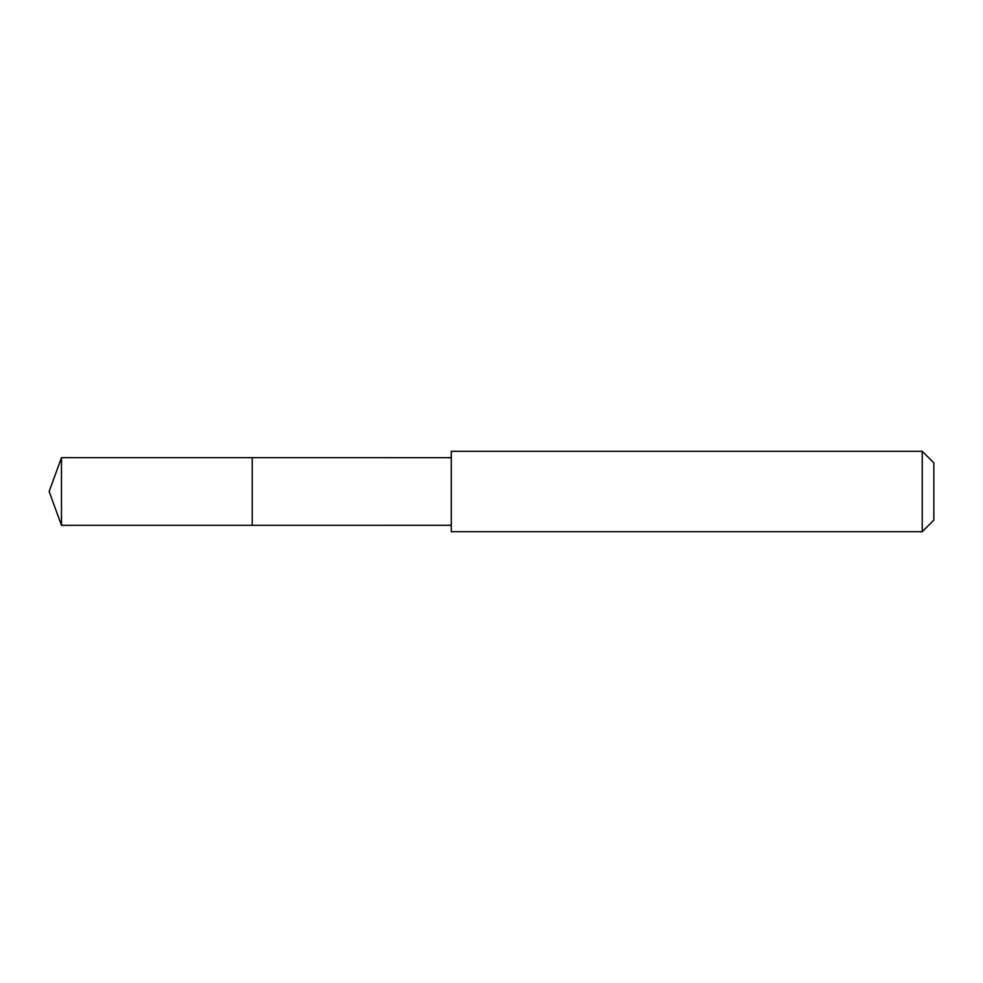 <?xml version="1.0" encoding="UTF-8"?>
<svg xmlns="http://www.w3.org/2000/svg" width="983" height="983" viewBox="0 0 983 983"><rect width="100%" height="100%" fill="white"/><g stroke="black" fill="none" stroke-linecap="round" stroke-linejoin="round"><path stroke-width="1.47" d="M252.226 470.181L252.226 457.66L61.474 457.648L61.474 525.352L252.226 525.34L252.226 457.66L451.271 457.673L451.271 525.327L252.226 525.34L252.226 470.181M451.283 451.283L451.283 531.717L922.238 531.717L922.238 451.283L451.283 451.283L451.271 457.673M922.238 451.283L933.85 462.895L933.85 520.105L922.238 531.717M252.226 525.34L61.474 525.352L49.15 491.5L61.474 525.352M49.15 491.5L61.474 457.648M451.271 525.327L451.283 531.717"/></g></svg>

